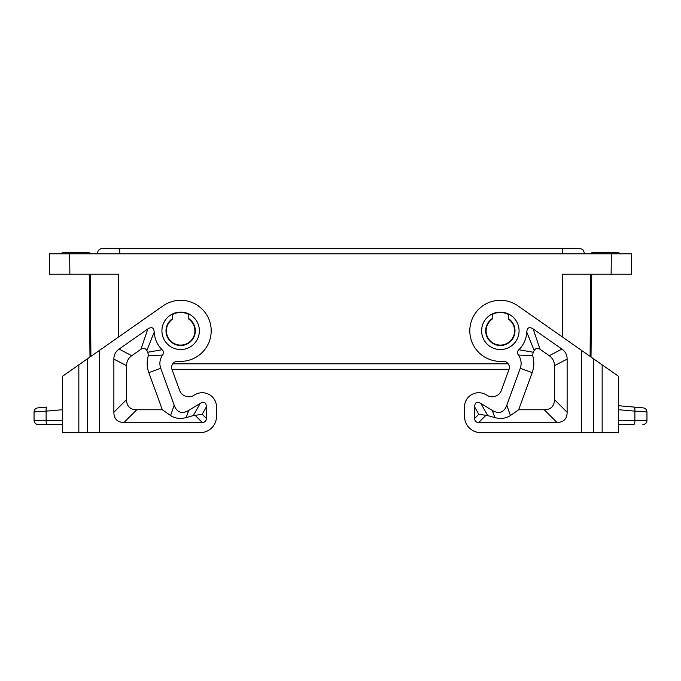 <?xml version="1.0" encoding="UTF-8"?>
<svg xmlns="http://www.w3.org/2000/svg" width="681" height="681" viewBox="0 0 681 681"><rect width="100%" height="100%" fill="white"/><g stroke="black" fill="none" stroke-linecap="round" stroke-linejoin="round"><path stroke-width="1.02" d="M507.643 314.077L507.217 313.839A2.034 2.034 0 0 1 508.486 315.729L508.486 319.134A14.25 14.25 0 0 1 500.339 345.08A14.25 14.25 0 0 1 492.201 319.134L492.201 315.729A2.034 2.034 0 0 1 493.47 313.839L493.044 314.077M507.217 313.839A18.327 18.327 0 0 0 493.47 313.839M173.357 314.077L173.783 313.839A18.327 18.327 0 0 1 187.53 313.839A2.034 2.034 0 0 1 188.799 315.729L188.799 319.134C192.74 322.036 194.775 325.935 194.911 330.83A14.25 14.25 0 0 0 188.799 319.134M89.262 274.222L89.986 357.031M90.403 274.222L90.888 356.401M173.783 313.839A2.034 2.034 0 0 0 172.514 315.729L172.514 319.134A14.25 14.25 0 0 0 180.661 345.08A14.25 14.25 0 0 0 194.911 330.83M49.5 274.222L69.862 274.222L69.683 253.86L49.321 253.86L49.5 274.222M91.067 253.86L89.024 252.634L62.558 252.634L60.524 253.86L631.679 253.86L631.5 274.222L562.446 274.222L562.446 337.027M486.089 330.83C486.225 325.935 488.26 322.036 492.201 319.134M118.554 337.027L118.554 274.222L69.862 274.222M187.53 313.839L187.956 314.077M508.23 363.816L172.77 363.816M589.933 253.86L591.976 252.634L618.442 252.634L620.476 253.86L611.317 253.86L611.138 274.222M591.738 274.222L591.014 357.031M590.597 274.222L590.112 356.401M509.047 369.315L171.952 369.315M562.472 253.885L562.472 248.361L102.669 248.361C99.366 248.735 97.604 250.574 97.374 253.885M582.783 249.459L584.843 253.86L582.783 249.459L579.557 248.361L562.472 248.361M119.754 253.885L119.754 248.361M216.498 416.346L216.498 406.983L216.498 416.346A16.293 16.293 0 0 1 200.205 432.639L78.843 432.639L78.843 364.829L62.558 376.235L62.558 432.639L78.843 432.639M38.119 424.493A4.069 4.069 0 0 1 34.05 420.424A4.069 4.069 0 0 0 38.119 424.493L62.558 424.493M34.05 411.937L46.121 411.145C45.993 408.736 46.223 407.383 46.819 407.085L37.77 407.876C35.497 408.285 34.263 409.639 34.05 411.937L34.05 420.424L62.558 420.424M34.603 411.903L42.528 411.384M165.994 330.83A14.659 14.659 0 0 0 180.661 345.488A14.659 14.659 0 0 0 188.799 318.64A14.659 14.659 0 0 1 180.661 345.488A14.659 14.659 0 0 1 172.514 318.64M126.564 365.706A53.603 24.431 -152.5 0 1 131.774 355.695L140.967 349.268L147.811 328.966C151.693 326.522 153.829 327.57 154.221 332.107A26.474 26.474 0 0 0 162.146 349.745C163.755 351.387 163.9 353.158 162.597 355.048A14.25 14.25 0 0 0 160.742 368.285L174.191 405.238A57.911 19.953 109.5 0 0 188.714 410.371L200.137 403.492A29.802 8.146 119.5 0 1 206.317 406.983L206.317 418.389L202.197 414.269L193.293 415.606L186.16 417.589C180.159 419.155 174.957 418.466 170.556 415.521L162.333 409.758L136.745 409.758A53.876 20.362 135 0 1 126.564 399.577L126.564 365.706L113.872 359.1L113.872 412.277A53.876 20.362 135 0 0 124.053 422.458L202.24 422.458A21.545 8.146 -135 0 0 206.317 418.389M147.811 328.966L119.081 349.089A53.603 24.431 -152.5 0 0 113.872 359.1M216.498 406.983A14.25 14.25 0 0 0 194.894 394.767L193.847 395.397A9.772 9.772 0 0 1 179.614 390.366L172.004 369.451A6.112 6.112 0 0 1 178.226 361.27A30.543 30.543 0 0 0 210.131 322.811A30.543 30.543 0 0 0 163.142 305.812L78.843 364.829M160.742 368.285L148.816 372.626L162.333 409.758M162.597 355.048L148.339 355.627A26.951 26.951 0 0 0 148.816 372.626M162.146 349.745L147.845 352.222L148.339 355.627M147.845 352.222A39.166 39.166 0 0 1 146.815 350.553L154.221 332.107M140.967 349.268C143.35 347.71 145.3 348.144 146.815 350.553M501.386 390.366A9.772 9.772 0 0 1 487.153 395.397A9.772 9.772 0 0 0 501.386 390.366L508.996 369.451A6.112 6.112 0 0 0 502.774 361.27A30.543 30.543 0 0 1 470.869 322.811A30.543 30.543 0 0 1 517.858 305.812L618.442 376.235L618.442 432.639L602.157 432.639L602.157 364.829M464.502 406.983L464.502 416.346L464.502 406.983A14.25 14.25 0 0 1 486.106 394.767L487.153 395.397M567.128 359.1A53.603 24.431 -27.5 0 0 561.919 349.089L533.189 328.966C529.307 326.522 527.171 327.57 526.779 332.107A26.474 26.474 0 0 1 518.854 349.745C517.245 351.387 517.1 353.158 518.403 355.048A14.25 14.25 0 0 1 520.258 368.285L506.809 405.238A57.911 19.953 70.5 0 1 492.286 410.371L480.863 403.492A29.802 8.146 60.5 0 0 474.683 406.983L474.683 418.389A21.545 8.146 -45 0 0 478.76 422.458L556.947 422.458A53.876 20.362 45 0 0 567.128 412.277L567.128 359.1L554.436 365.706L554.436 399.577A53.876 20.362 45 0 1 544.255 409.758L518.667 409.758L510.444 415.521C506.043 418.466 500.841 419.155 494.84 417.589L492.286 410.371M464.502 416.346A16.293 16.293 0 0 0 480.795 432.639L602.157 432.639M494.84 417.589L487.707 415.606L478.803 414.269L474.683 418.389M518.403 355.048L532.661 355.627L533.155 352.222A39.166 39.166 0 0 0 534.185 350.553C535.7 348.144 537.649 347.71 540.033 349.268L549.226 355.695A53.603 24.431 -27.5 0 1 554.436 365.706M518.667 409.758L532.184 372.626A26.951 26.951 0 0 0 532.661 355.627M518.854 349.745L533.155 352.222M526.779 332.107L534.185 350.553M508.486 318.64A14.659 14.659 0 0 1 500.339 345.488A14.659 14.659 0 0 1 492.201 318.64M646.95 411.937L634.879 411.145C635.007 408.736 634.777 407.383 634.181 407.085L643.23 407.876C645.503 408.285 646.737 409.639 646.95 411.937L646.95 420.424A4.069 4.069 0 0 1 642.881 424.493A4.069 4.069 0 0 0 646.95 420.424L634.879 420.424A4.069 1.056 -90 0 1 633.824 424.493L618.442 424.493M634.181 407.085L618.442 405.714L634.181 407.085M638.472 411.384L646.397 411.903M47.176 424.493A4.069 1.056 -90 0 1 46.121 420.424L46.121 411.145L62.558 409.707M180.661 312.094A18.736 18.736 0 0 0 161.925 330.83A18.736 18.736 0 0 0 180.661 349.557A18.736 18.736 0 0 0 199.388 330.83A18.736 18.736 0 0 0 180.661 312.094M99.647 350.264L99.647 432.639M200.137 403.492L193.293 415.606M186.16 417.589L188.714 410.371M174.191 405.238L170.556 415.521M131.774 355.695L119.081 349.089M206.317 406.983L202.197 414.269M113.872 412.277L126.564 399.577M124.053 422.458L136.745 409.758M202.24 422.458L195.047 415.265M87.432 358.819L87.432 432.639M500.339 349.557A18.736 18.736 0 0 1 482.48 325.195A18.736 18.736 0 0 1 519.075 330.83A18.736 18.736 0 0 1 500.339 349.557M581.353 432.639L581.353 350.264M478.803 414.269L474.683 406.983M485.953 415.265L478.76 422.458M544.255 409.758L556.947 422.458M533.189 328.966L540.033 349.268M561.919 349.089L549.226 355.695M520.258 368.285L532.184 372.626M506.809 405.238L510.444 415.521M554.436 399.577L567.128 412.277M487.707 415.606L480.863 403.492M593.568 432.639L593.568 358.819M618.442 409.707L634.879 411.145L634.879 420.424L618.442 420.424"/></g></svg>
